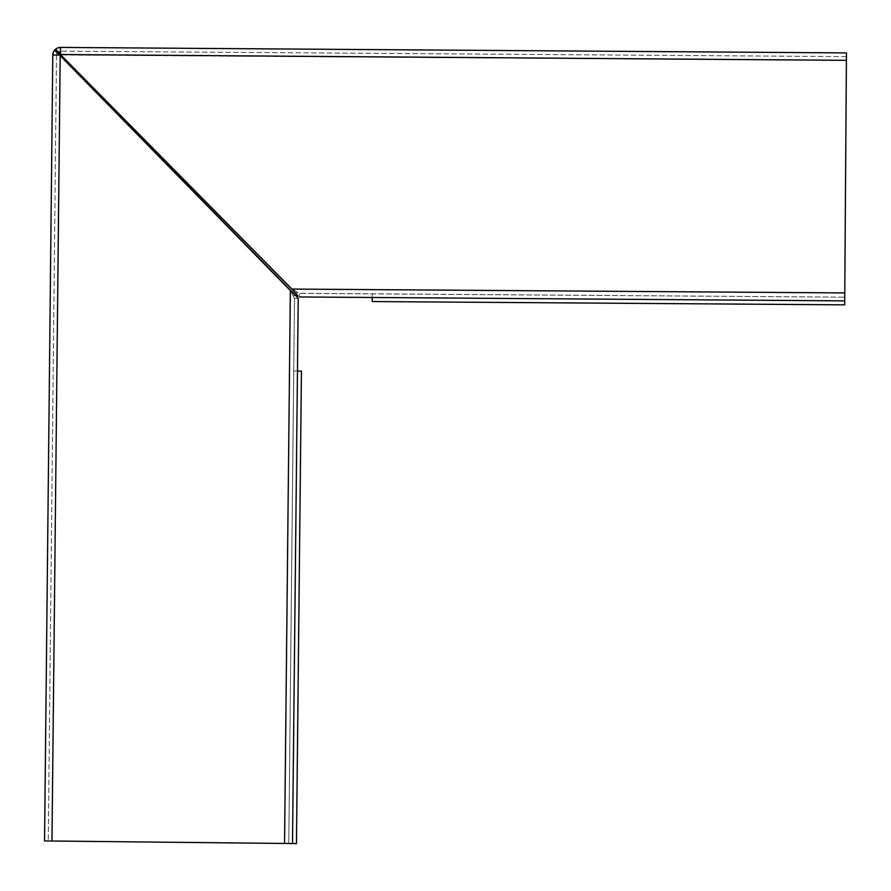 <?xml version="1.0" encoding="UTF-8"?>
<svg xmlns="http://www.w3.org/2000/svg" width="891" height="891" viewBox="0 0 891 891"><rect width="100%" height="100%" fill="white"/><g stroke="black" fill="none" stroke-linecap="round" stroke-linejoin="round"><path stroke-width="0.67" stroke-dasharray="4.46 3.34" d="M846.428 56.634L60.477 51.143L846.428 56.634L846.394 60.465L846.428 56.634M294.386 292.092L291.992 289.185L844.768 293.05L844.69 304.845L844.746 297.16L299.576 293.351L844.746 297.16L299.576 293.351L291.992 289.185L60.944 54.852L60.51 47.423L60.477 51.143A3.954 3.954 90 0 0 56.501 55.042A3.954 3.954 -90 0 1 60.477 51.143A3.954 3.954 90 0 0 56.501 55.042A3.954 3.954 -90 0 1 60.477 51.143A3.954 3.954 90 0 0 57.993 52.001A3.954 3.954 -90 0 1 60.477 51.143L60.51 47.423L60.477 51.143L60.51 47.423L846.45 52.914L844.69 304.845L372.226 301.548L844.69 304.845L372.226 301.548L372.271 293.863L372.226 301.548L372.249 297.583L299.543 297.071L844.724 300.88L299.543 296.959L299.576 293.284L844.746 297.16L846.394 60.465L60.944 54.975L291.78 289.052L296.837 292.048L296.814 294.631L296.837 292.048L299.576 293.284L299.543 296.959M291.992 289.185L844.768 293.05L846.394 60.465L60.944 54.852L846.394 60.332M60.454 54.518L60.477 51.143L60.454 54.518L55.676 49.083A7.674 7.674 90 0 0 54.529 50.219L57.403 52.591A3.954 3.954 90 0 0 56.501 55.053A3.954 3.954 -90 0 1 57.403 52.591L58.082 53.148L57.403 52.591A3.954 3.954 90 0 1 57.993 52.001L55.676 49.083L57.993 52.001M298.184 296.146L296.814 294.631M59.497 55.086L56.501 55.053L59.875 55.086L54.529 50.219A7.674 7.674 90 0 0 52.781 55.019L56.501 55.042L52.781 55.019A7.674 7.674 -90 0 1 60.51 47.423A7.674 7.674 90 0 0 55.676 49.083M54.585 50.264L57.403 52.591M57.18 48.159L60.51 47.423A7.674 7.674 90 0 0 52.781 55.019A7.674 7.674 -90 0 1 60.51 47.423A7.674 7.674 90 0 0 52.781 55.019L59.318 55.086L55.843 51.31M372.271 293.863L372.249 297.583L844.724 300.88L372.249 297.583L372.271 293.863L844.746 297.16L299.576 293.351L299.543 297.071L299.576 293.351M56.746 50.431L58.539 52.692M59.875 55.086L290.466 290.689L60.198 55.587L51.968 841.015L296.469 843.577L48.27 840.97L288.784 843.499L294.498 298.34L288.784 843.499L294.498 298.34L298.218 298.374L292.504 843.532M44.55 840.937L52.781 55.019L44.55 840.937L51.968 841.015M293.284 293.094L295.823 295.6L293.239 295.578L290.466 290.689L294.431 298.34L298.218 298.374L297.449 371.079L293.729 371.035L301.425 371.124L296.469 843.577L288.784 843.499L294.498 298.34L288.784 843.499L293.729 371.035L301.425 371.124L296.469 843.577L301.425 371.124L293.729 371.035L288.784 843.499M56.501 55.053L48.27 840.97L56.501 55.053M297.316 296.993L298.106 298.374L294.431 298.34L293.239 295.578L295.823 295.6M298.106 298.374L294.498 298.34M299.543 297.071L844.724 300.88M291.892 289.063L844.779 292.916M52.101 841.015L60.321 55.587L52.101 841.015M284.686 843.454L290.466 290.689L284.686 843.454M284.552 843.454L290.343 290.577"/><path stroke-width="1.34" d="M372.249 297.583L372.226 301.548L844.69 304.845L846.45 52.914L60.51 47.423A7.674 7.674 90 0 0 54.529 50.219L54.585 50.264M291.78 288.918L60.454 54.518L291.78 289.052M57.403 52.591A3.954 3.954 -90 0 1 57.993 52.001L55.676 49.083M844.779 292.916L291.892 289.063L298.184 296.146M296.759 294.587L294.386 292.092M59.875 55.086L52.781 55.019A7.674 7.674 -90 0 1 54.529 50.219L59.497 55.086M846.394 60.332L60.454 54.518M57.804 47.891L60.51 47.423L60.454 53.961L56.746 50.431M55.843 51.31L290.343 290.577L284.552 843.454L296.469 843.577L301.425 371.124L297.449 371.079M284.552 843.454L44.55 840.937L52.781 55.019L44.55 840.937M293.284 293.094L60.198 55.587L51.968 841.015M298.106 298.374L295.823 295.6L297.316 296.993M844.724 300.88L299.543 296.959M295.823 295.6L290.466 290.689M292.504 843.532L298.218 298.374M53.571 51.7L52.781 55.019L53.571 51.7"/></g></svg>
